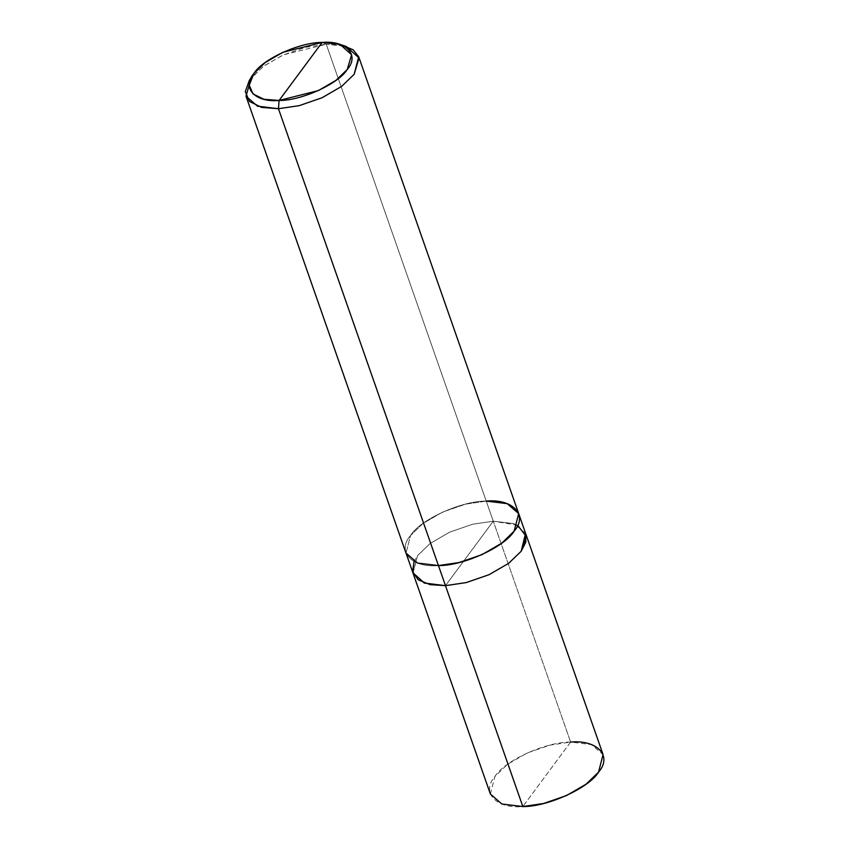 <?xml version="1.0" encoding="UTF-8"?>
<svg xmlns="http://www.w3.org/2000/svg" width="849" height="849" viewBox="0 0 849 849"><rect width="100%" height="100%" fill="white"/><g stroke="black" fill="none" stroke-linecap="round" stroke-linejoin="round"><path stroke-width="0.64" stroke-dasharray="4.25 3.18" d="M490.382 794.048L494.925 776.485L507.362 764.461L526.996 753.052L549.887 745.146L570.634 742.079L493.28 521.19L513.963 523.631L525.584 533.331L513.963 523.631L493.28 521.19L472.532 524.247L449.641 532.153L430.008 543.572L417.57 555.586L412.911 572.788L417.57 555.586L430.008 543.572L449.641 532.153L472.532 524.247L493.28 521.19L445.47 585.651L493.28 521.19L570.634 742.079L522.835 806.55L570.634 742.079L591.573 744.615L603.077 754.581M570.634 742.079C546.066 741.718 504.433 760.63 494.925 776.485C480.789 792.531 496.134 809.065 522.835 806.55M517.678 525.234L493.269 521.19L445.481 585.651L493.269 521.19L514.207 523.727L525.711 533.692M342.954 45.549L326.249 44.244L486.244 501.112C461.676 500.73 420.043 519.652 410.534 535.507C396.398 551.553 411.744 568.087 438.445 565.572L459.192 562.505L482.073 554.599L501.706 543.19L514.144 531.166L518.686 513.603L507.182 503.637L486.244 501.101L493.269 521.19L472.532 524.247L449.641 532.164L430.008 543.572L417.57 555.586L414.036 561.529M413.038 573.149L417.57 555.586L430.008 543.572L449.641 532.164L472.532 524.247L493.269 521.19L326.249 44.244L322.111 42.45L326.249 44.244L346.275 46.472M486.244 501.112L465.496 504.168L442.616 512.074L422.972 523.483L410.545 535.507L406.002 553.07L410.534 535.507L422.972 523.483L442.616 512.074L465.496 504.168L486.244 501.101C461.676 500.74 420.053 519.652 410.545 535.507C396.398 551.542 411.744 568.077 438.445 565.572L438.445 565.572M249.309 80.422L262.978 66.625L282.621 55.217L305.502 47.311L326.249 44.244L283.608 54.782L264.092 65.819L251.325 77.63"/><path stroke-width="1.27" d="M525.722 533.692L603.077 754.581L598.534 772.155L586.107 784.168L566.463 795.577L543.583 803.494L522.835 806.55L445.47 585.651L424.298 583.03L412.911 572.788L424.542 583.114L445.47 585.651L466.218 582.594L489.109 574.677L508.742 563.269L521.18 551.256L525.584 533.331L525.86 542.108L521.18 551.256L508.742 563.269L489.109 574.677L466.218 582.594L445.47 585.651L522.835 806.55C547.393 806.921 589.026 787.999 598.534 772.155C612.681 756.109 597.335 739.575 570.634 742.079M522.835 806.55L501.897 804.014L490.382 794.048L406.002 553.07L417.506 563.036L438.445 565.572C463.002 565.943 504.635 547.021 514.144 531.166C528.29 515.131 512.945 498.586 486.244 501.101C512.934 498.596 528.28 515.131 514.144 531.166C504.635 547.021 463.002 565.933 438.445 565.572L278.451 108.714L299.198 105.658L322.089 97.741L341.723 86.333L354.16 74.309L358.702 56.745L353.184 49.826L342.954 45.549M279.088 100.469C255.05 102.729 241.243 87.85 253.968 73.407C262.532 59.143 299.994 42.121 322.111 42.45L279.088 100.469L318.354 90.599L336.024 80.326L347.22 69.512L351.624 54.782L340.12 44.445L322.111 42.45C346.137 40.19 359.944 55.068 347.22 69.512C338.666 83.775 301.193 100.798 279.088 100.469L322.111 42.45L282.834 52.33L265.164 62.593L253.968 73.407L249.245 85.155L253.013 93.952L263.975 99.28L279.088 100.469L278.451 108.714L279.088 100.469M486.244 501.112L507.171 503.648L518.686 513.603L525.711 533.692L521.18 551.256L508.742 563.269L489.109 574.677L466.218 582.584L445.481 585.651L466.218 582.584L489.109 574.677L508.742 563.269L521.18 551.256L526.359 536.674L517.678 525.234M414.036 561.529L412.603 571.61L418.217 579.846L430.125 584.643L445.481 585.651L438.445 565.572L445.481 585.651L424.542 583.114L413.038 573.149M358.702 56.745L518.686 513.603L514.144 531.166L501.717 543.19L482.073 554.599L459.192 562.505L438.445 565.572L417.506 563.036L405.992 553.07L246.008 96.213L257.512 106.178L278.451 108.714L438.445 565.572M340.12 44.445L346.275 46.472L359.053 57.955L354.16 74.309L341.723 86.333L322.089 97.741L299.198 105.658L278.451 108.714L261.672 107.399L249.479 101.477L245.297 91.692L249.309 80.422L252.853 75.009M251.325 77.63L246.008 96.213"/></g></svg>
